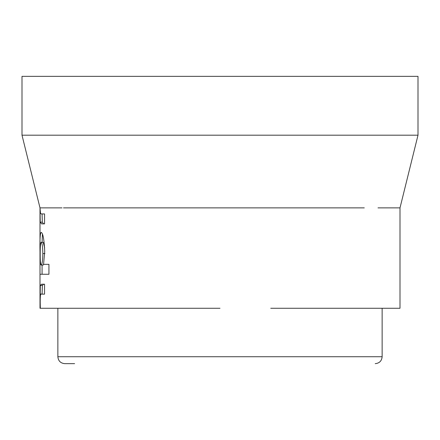 <?xml version="1.0" encoding="UTF-8"?>
<svg xmlns="http://www.w3.org/2000/svg" width="440" height="440" viewBox="0 0 440 440"><rect width="100%" height="100%" fill="white"/><g stroke="black" fill="none" stroke-linecap="round" stroke-linejoin="round"><path stroke-width="0.66" d="M382.14 308.27L382.14 356.73L57.86 356.73C58.273 360.938 60.577 363.242 64.785 363.655L74.613 363.655M220 308.27L40.332 308.27L40.205 302.308C40.188 295.845 40.529 293.128 41.245 294.145L44.561 294.145L44.561 284.207L41.58 284.207L40.31 285.417L40.002 308.27L40.332 308.27M364.293 207.884L63.481 207.884M22 135.19L418 135.19L418 76.346L22 76.346L22 135.19L40.002 207.884L40.233 222.162L41.542 223.867L44.561 223.867L44.567 213.928L41.206 213.934L40.496 213.246L40.002 207.884L40.002 308.27M63.487 207.884L81.538 207.884M40.827 207.884L42.257 207.884M62.007 207.884L40.221 207.884M270.732 308.27L399.999 308.27L399.999 207.884L392.7 207.884L398.101 207.884M392.7 207.884L377.993 207.884M52.69 308.27L57.057 308.27M44.726 251.499C44.132 239.289 42.938 232.92 41.14 232.386C40.128 233.145 39.748 239.619 40.002 251.796L40.002 274.269L48.939 274.269L48.939 264.33L43.566 264.33L44.726 251.499M41.245 294.145L44.561 294.145M43.428 284.207L44.528 284.207M43.642 284.207L42.383 285.417L40.31 285.417M42.383 285.417L42.081 294.145M42.081 213.928L42.306 222.162L43.604 223.867M42.306 222.162L40.233 222.162M44.567 213.928L43.252 213.928M40.706 264.33L40.002 264.33M42.075 265.04L42.075 274.269L40.002 274.269M42.075 274.269L43.279 274.269M48.939 264.33L45.606 264.33M42.433 234.146L42.086 242.325M44.655 247.913L43.225 242.325L41.162 242.325C40.475 242.764 40.161 246.532 40.205 253.627C40.15 260.843 40.469 264.644 41.162 265.04C42.114 264.589 42.675 260.766 42.856 253.583C42.658 246.516 42.097 242.759 41.162 242.325M41.162 265.04L43.225 265.04L43.775 264.33M44.897 253.583L42.856 253.583M57.86 356.73L57.86 308.27M399.999 207.884L418 135.19M382.14 356.73C381.728 360.938 379.423 363.242 375.216 363.655"/></g></svg>
